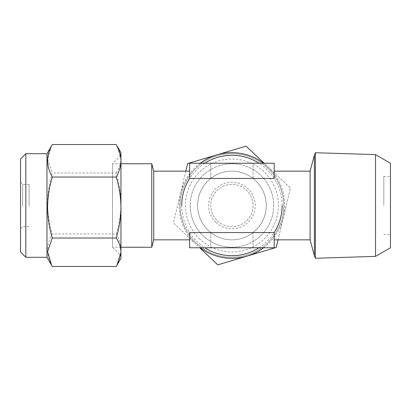 <?xml version="1.0" encoding="UTF-8"?>
<svg xmlns="http://www.w3.org/2000/svg" width="411" height="411" viewBox="0 0 411 411"><rect width="100%" height="100%" fill="white"/><g stroke="black" fill="none" stroke-linecap="round" stroke-linejoin="round"><path stroke-width="0.31" stroke-dasharray="2.06 1.54" d="M20.55 159L20.55 252M25.836 257.286L25.836 153.714M120.952 247.247L112.496 247.247L112.496 163.753L112.496 247.247L120.952 255.699L120.952 155.301L120.952 255.699M20.55 206.389L20.55 182.248L20.55 206.389M22.662 206.307L22.662 184.364L22.662 206.307M46.972 257.286L46.972 153.714M51.565 145.756L47.589 159.376L52.3 172.995C49.294 182.864 47.722 193.026 47.584 203.481C47.702 213.807 49.274 223.969 52.3 233.967C46.104 244.776 46.104 255.611 52.3 266.472M29.109 206.307L29.109 184.364L29.109 206.307M375.531 256.387L375.531 154.613M315.386 258.267L315.386 152.733M390.45 247.776L390.45 163.224M153.745 171.151L153.745 239.849M253.058 232.575L253.058 247.776L253.058 232.575C261.601 225.567 266.004 216.546 266.271 205.5C266.004 194.454 261.601 185.433 253.058 178.425A34.349 34.349 0 0 0 210.786 178.425C202.243 185.433 197.84 194.454 197.573 205.5C197.84 216.546 202.243 225.567 210.786 232.575A34.349 34.349 0 0 0 253.058 232.575L274.194 232.575L274.194 247.776L189.646 247.776L189.646 232.575L210.786 232.575L210.786 247.776L210.786 232.575M189.646 232.575L189.646 239.849L189.646 232.575M310.1 239.849L310.1 171.151M231.922 171.151A34.349 34.349 0 0 1 266.271 205.5A34.349 34.349 0 0 1 231.922 239.849A34.349 34.349 0 0 1 197.573 205.5A34.349 34.349 0 0 1 231.922 171.151M231.922 247.247A41.747 41.747 0 0 0 273.669 205.5A41.747 41.747 0 0 0 231.922 163.753A41.747 41.747 0 0 0 190.175 205.5A41.747 41.747 0 0 0 231.922 247.247M151.762 247.247L151.762 163.753M383.817 205.5L383.817 176.437L383.817 205.5M120.952 163.753L112.496 163.753L120.952 155.301M190.175 205.5A41.747 41.747 0 0 0 248.429 243.841A41.747 41.747 0 0 0 260.615 175.178A41.747 41.747 0 0 0 190.175 205.5M199.962 239.279A46.5 46.5 0 0 1 198.143 173.54A46.5 46.5 0 0 1 263.883 171.721A46.5 46.5 0 0 1 265.701 237.46A46.5 46.5 0 0 1 199.962 239.279M267.515 167.883A51.786 51.786 0 0 0 194.305 169.907A51.786 51.786 0 0 0 196.33 243.117A51.786 51.786 0 0 0 269.539 241.093A51.786 51.786 0 0 0 267.515 167.883A51.786 51.786 0 0 0 194.305 169.907A51.786 51.786 0 0 0 196.33 243.117A51.786 51.786 0 0 0 269.539 241.093A51.786 51.786 0 0 0 267.515 167.883M181.719 205.5A50.199 50.199 0 0 0 204.848 247.776M258.997 247.776A50.199 50.199 0 0 0 274.194 232.575M282.121 205.5A50.199 50.199 0 0 0 258.997 163.224M217.393 220.856A21.136 21.136 0 0 0 247.273 220.029A21.136 21.136 0 0 0 246.451 190.144A21.136 21.136 0 0 0 216.566 190.971A21.136 21.136 0 0 0 217.393 220.856A21.136 21.136 0 0 0 247.273 220.029A21.136 21.136 0 0 0 246.451 190.144A21.136 21.136 0 0 0 216.566 190.971A21.136 21.136 0 0 0 217.393 220.856M215.939 222.387A23.252 23.252 0 0 0 248.809 221.478A23.252 23.252 0 0 0 247.9 188.613A23.252 23.252 0 0 0 215.03 189.522A23.252 23.252 0 0 0 215.939 222.387M185.787 171.151L173.442 222.916L195.605 243.882L173.442 222.916L187.601 163.563L246.081 146.146L290.402 188.084L276.243 247.437L217.763 264.854L199.715 247.776M278.052 239.849L290.402 188.084L264.129 163.224M263.626 247.776A52.844 52.844 0 0 0 263.626 163.224M200.214 163.224A52.844 52.844 0 0 0 200.214 247.776M204.848 163.224A50.199 50.199 0 0 0 189.646 178.425L189.646 171.151L189.646 178.425L210.786 178.425L210.786 163.224L210.786 178.425M274.194 178.425L253.058 178.425L253.058 163.224L274.194 163.224L274.194 178.425M253.058 178.425L253.058 163.224L189.646 163.224L189.646 178.425M116.231 266.472C119.247 261.165 120.819 255.75 120.952 250.222C120.824 244.679 119.252 239.259 116.231 233.967L52.3 233.967M116.231 233.967C119.262 223.969 120.834 213.807 120.952 203.481C120.813 193.026 119.236 182.864 116.231 172.995L52.3 172.995M116.231 172.995C119.247 168.346 120.819 163.604 120.952 158.759L116.965 145.756M120.952 258.344L120.952 152.656M314.369 255.796L314.369 155.204M29.109 226.636L22.662 226.636L20.55 228.752M383.817 176.437L390.45 176.437M383.817 234.563L390.45 234.563M20.55 182.248L22.662 184.364L29.109 184.364"/><path stroke-width="0.62" d="M25.836 257.286L20.55 252L20.55 159L25.836 153.714L25.836 257.286L46.972 257.286L51.565 265.244L47.589 251.624L52.3 238.005C49.274 228.007 47.702 217.845 47.584 207.519C47.722 197.064 49.294 186.902 52.3 177.033C46.104 166.224 46.104 155.389 52.3 144.528L46.972 153.714L46.972 257.286M375.531 256.387L390.45 247.776L390.45 163.224L375.531 154.613L375.531 256.387L315.386 258.267L315.386 152.733L314.369 155.204L314.369 255.796L315.386 258.267M189.646 239.849L153.745 239.849L153.745 171.151L151.762 163.753L151.762 247.247L120.952 247.247M274.194 232.575L189.646 232.575L189.646 247.776L274.194 247.776L274.194 232.575A50.199 50.199 0 0 0 282.121 205.5M274.194 171.151L310.1 171.151L310.1 239.849L314.369 255.796M151.762 163.753L120.952 163.753M204.848 247.776A50.199 50.199 0 0 0 258.997 247.776M199.715 247.776L217.763 264.854L276.243 247.437L278.052 239.849M264.129 163.224L246.081 146.146L187.601 163.563L185.787 171.151M200.214 247.776A52.844 52.844 0 0 0 263.626 247.776M263.626 163.224A52.844 52.844 0 0 0 200.214 163.224M258.997 163.224A50.199 50.199 0 0 0 204.848 163.224M189.646 178.425L274.194 178.425L274.194 163.224L189.646 163.224L189.646 178.425A50.199 50.199 0 0 0 181.719 205.5M116.965 265.244L120.952 258.344L120.952 152.656L116.231 144.528C119.247 149.835 120.819 155.25 120.952 160.778C120.824 166.321 119.252 171.741 116.231 177.033C119.236 186.902 120.813 197.064 120.952 207.519C120.834 217.845 119.262 228.007 116.231 238.005C119.247 242.654 120.819 247.396 120.952 252.241L116.965 265.244L116.231 266.472L52.3 266.472L51.565 265.244M116.231 144.528L52.3 144.528M116.231 177.033L52.3 177.033M116.231 238.005L52.3 238.005M25.836 153.714L46.972 153.714M274.194 239.849L310.1 239.849M153.745 239.849L151.762 247.247M310.1 171.151L314.369 155.204M153.745 171.151L189.646 171.151M375.531 154.613L315.386 152.733"/></g></svg>
